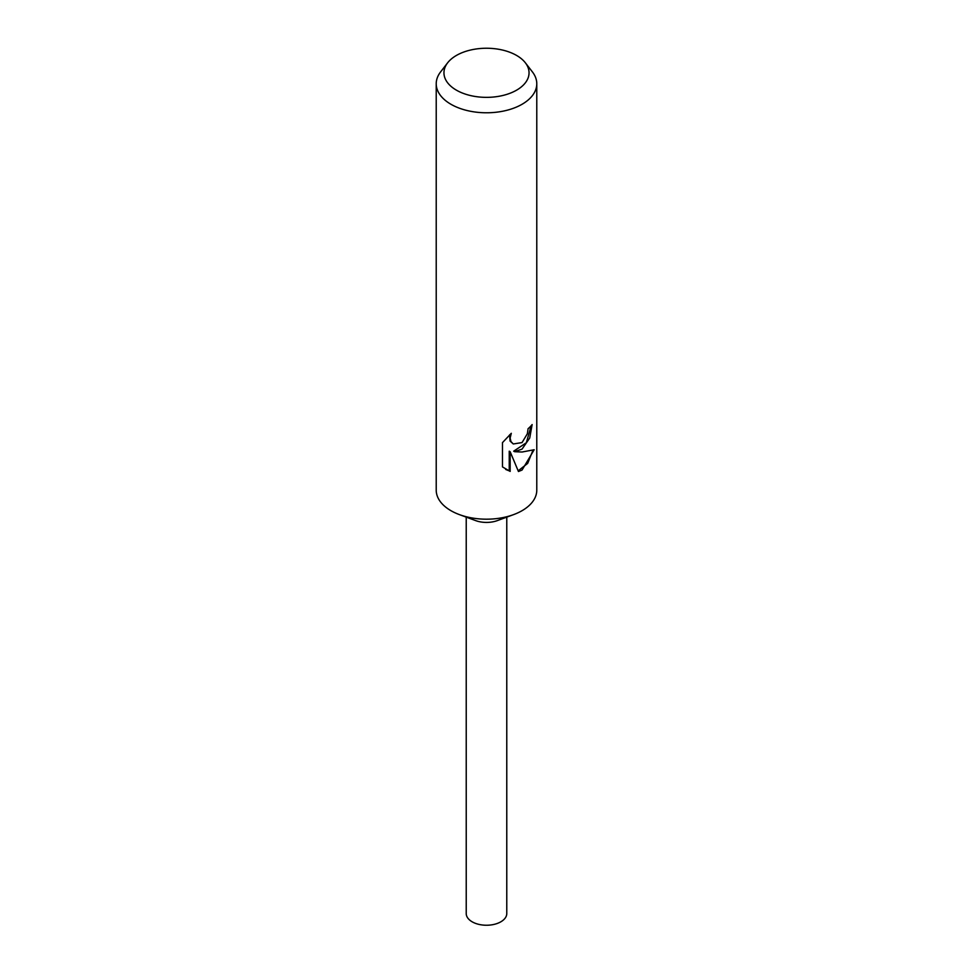 <?xml version="1.0" encoding="UTF-8"?>
<svg xmlns="http://www.w3.org/2000/svg" width="973" height="973" viewBox="0 0 973 973"><rect width="100%" height="100%" fill="white"/><g stroke="black" fill="none" stroke-linecap="round" stroke-linejoin="round"><path stroke-width="1.46" d="M525.335 62.771L532.401 71.905A50.28 29.032 180 0 1 536.78 83.751L536.78 490.161A50.28 29.032 180 0 1 522.051 510.691A50.28 29.032 180 0 1 513.574 514.62A50.28 29.032 180 0 1 459.426 514.62A50.28 29.032 180 0 1 436.22 490.161L436.22 83.751A50.28 29.032 180 0 1 440.599 71.905L447.665 62.771A42.544 24.556 180 0 1 456.422 55.437A42.544 24.556 180 0 1 525.335 62.771A42.544 24.556 180 0 1 516.578 90.173A42.544 24.556 180 0 1 462.382 93.031A42.544 24.556 180 0 1 447.665 62.771M513.574 514.62L497.422 520.579A20.275 11.712 180 0 1 475.578 520.579L459.426 514.62M522.051 449.1L514.608 451.691L522.051 452.019L534.177 449.733L522.051 470.056L518.451 471.516L510.156 451.727L510.156 471.419L502.482 466.906L502.482 442.618L511.299 433.301L510.132 438.069L510.971 441.584L513.282 443.968L522.051 442.581L527.342 433.776L528.084 428.704A50.28 29.032 0 0 0 532.134 424.569L529.738 437.996L522.051 449.1M536.78 83.751A50.28 29.032 180 0 1 522.051 104.281A50.28 29.032 180 0 1 467.259 110.569A50.28 29.032 180 0 1 436.22 83.751M531.149 425.736L526.357 442.739L513.695 451.168L514.608 451.691M513.294 443.968L510.047 441.049L509.609 434.809M505.68 469.448L509.232 470.883L509.232 451.192L510.156 451.727M518.171 470.823L527.682 463.391L532.924 450.353M509.232 470.883L510.156 471.419M506.775 517.125L506.775 913.538A20.275 11.712 180 0 1 500.84 921.808A20.275 11.712 180 0 1 478.74 924.35A20.275 11.712 180 0 1 466.225 913.538L466.225 517.125"/></g></svg>
